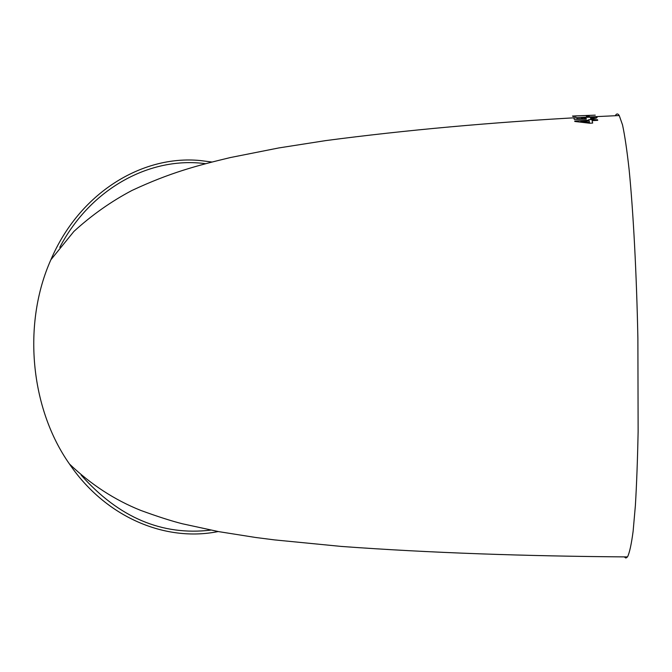 <?xml version="1.0" encoding="UTF-8"?>
<svg xmlns="http://www.w3.org/2000/svg" width="672" height="672" viewBox="0 0 672 672"><rect width="100%" height="100%" fill="white"/><g stroke="black" fill="none" stroke-linecap="round" stroke-linejoin="round"><path stroke-width="1.01" d="M218.198 531.544C165.64 542.22 105.907 517.583 69.476 464.016C30.181 408.265 22.294 323.61 50.87 259.778C79.33 193.116 141.75 154.913 200.004 160.524L211.848 162.011M624.246 556.903L625.892 558.037L627.514 556.912C629.53 552.846 631.403 544.286 633.125 531.233L635.384 505.52C636.644 484.352 637.56 459.698 638.123 431.55L637.888 338.394C636.577 273.361 633.276 211.394 629.101 169.445C626.959 150.167 624.767 135.316 622.524 124.9L619.24 115.542C617.845 113.392 616.526 113.45 615.266 115.718M595.224 115.147L572.494 116.054L573.132 116.474L576.022 116.315L575.492 115.912L595.249 115.147L576.383 115.878M589.394 116.542L588.924 115.811L586.303 115.945L586.765 116.684L589.394 116.542L588.924 115.811M581.381 118.138L583.128 118.684L577.13 118.843L576.719 117.642L573.796 117.818L574.3 119.414L586.211 119.137L586.345 118.608L584.069 118.112C584.102 117.667 585.665 117.365 588.764 117.205L594.367 117.558L590.486 118.432L590.957 118.927C595.056 118.574 597.072 118.079 597.022 117.424L593.88 116.785L588.428 116.861L581.381 118.138M588.764 119.608L588.932 120.196L574.72 121.036L574.82 121.472L589.688 123.228L592.679 123.06L592.074 120.649L597.727 120.347L597.542 119.725L588.764 119.608L597.542 119.725L597.719 120.347M59.791 247.321C91.056 187.74 150.746 156.316 205.481 163.682M210.731 530.124C161.952 535.895 118.742 517.532 81.11 475.054M588.932 120.212L574.72 121.052M592.679 123.06L592.074 120.649M580.759 121.304L589.478 122.329L589.1 120.817L580.759 121.304L589.478 122.304M583.128 118.709L577.13 118.86L576.719 117.642M576.719 117.667L573.804 117.835M586.337 118.633L584.069 118.112M594.367 117.617L590.512 118.457M597.03 117.533L593.88 116.785L588.428 116.861M588.428 116.878L581.389 118.138M588.924 115.836L586.32 115.97M576.005 116.315L574.82 115.937M574.82 115.954L572.636 116.071M69.476 464.016C90.88 484.504 114.643 499.968 140.767 510.418C157.601 516.575 171.486 521.027 182.414 523.782L218.66 531.628L255.646 537.482L274.554 539.902L341.174 546.42C428.484 552.829 525.991 556.189 627.514 556.912M50.87 259.778L73.903 231.428C91.82 215.074 111.182 201.415 131.981 190.453C169.982 172.696 196.787 165.623 230.278 157.567L278.838 147.932L325.66 140.608C405.594 130.082 491.694 122.304 583.976 117.256L593.317 116.794M619.24 115.542L593.326 116.768"/></g></svg>
